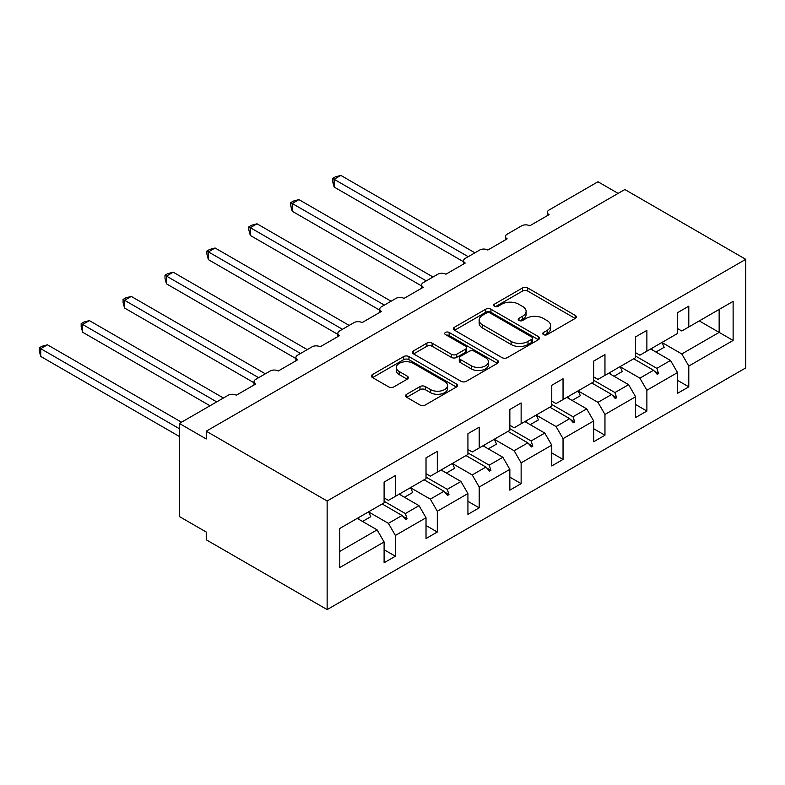 <?xml version="1.0" encoding="UTF-8"?>
<svg xmlns="http://www.w3.org/2000/svg" width="785" height="785" viewBox="0 0 785 785"><rect width="100%" height="100%" fill="white"/><g stroke="black" fill="none" stroke-linecap="round" stroke-linejoin="round"><path stroke-width="1.18" d="M543.505 334.606A2.61 1.511 0 0 0 547.204 334.606L575.219 318.425A3.729 2.149 0 0 0 576.318 316.904A3.729 2.149 0 0 0 575.219 315.384L527.746 287.977A3.729 2.149 0 0 0 522.476 287.977L494.452 304.148A2.61 1.511 0 0 0 493.686 305.218A2.61 1.511 0 0 0 494.452 306.287A2.61 1.511 0 0 0 498.141 306.287L501.772 304.188A11.932 6.888 0 0 1 518.649 304.188L522.604 306.474A11.932 6.888 0 0 1 526.107 311.351A11.932 6.888 0 0 1 522.604 316.218L518.983 318.317A2.61 1.511 0 0 0 518.218 319.377A2.61 1.511 0 0 0 518.983 320.447A2.61 1.511 0 0 0 522.673 320.447L526.303 318.347A11.932 6.888 0 0 1 543.181 318.347L547.135 320.633A11.932 6.888 0 0 1 550.628 325.51A11.932 6.888 0 0 1 547.135 330.377L543.505 332.477A2.61 1.511 0 0 0 542.739 333.537A2.61 1.511 0 0 0 543.505 334.606L543.505 332.477M406.699 394.256A3.729 2.149 0 0 0 405.609 395.777A3.729 2.149 0 0 0 406.699 397.298L420.014 404.991A3.729 2.149 0 0 0 425.293 404.991L456.409 387.025A3.729 2.149 0 0 0 457.498 385.504A3.729 2.149 0 0 0 456.409 383.973L408.936 356.567A3.729 2.149 0 0 0 403.667 356.567L372.541 374.533A3.729 2.149 0 0 0 371.452 376.054A3.729 2.149 0 0 0 372.541 377.585L388.634 386.868A3.729 2.149 0 0 0 393.903 386.868L407.229 379.184A3.729 2.149 0 0 0 408.318 377.654A3.729 2.149 0 0 0 407.229 376.133L399.251 371.531A9.979 5.76 0 0 1 396.327 367.459A9.979 5.76 0 0 1 402.479 362.13A9.979 5.76 0 0 1 413.361 363.386L444.604 381.422A9.979 5.76 0 0 1 447.528 385.504A9.979 5.76 0 0 1 441.376 390.822A9.979 5.76 0 0 1 430.504 389.576L425.293 386.563A3.729 2.149 0 0 0 420.014 386.563L406.699 394.256L406.699 397.298M745.75 259.325L327.139 501.007L327.139 609.592L745.75 367.91L745.75 259.325L624.84 189.519L206.239 431.2L206.239 438.962L179.363 423.449L228.268 395.218A5.701 3.287 180 0 1 236.324 395.218L255.674 384.042A5.701 3.287 0 0 1 254.006 381.716A5.701 3.287 0 0 1 255.674 379.39L270.177 371.011A5.701 3.287 180 0 1 278.243 371.011L297.584 359.844A5.701 3.287 0 0 1 295.916 357.518A5.701 3.287 0 0 1 297.584 355.193L312.096 346.813A5.701 3.287 180 0 1 320.152 346.813L339.503 335.646A5.701 3.287 0 0 1 337.835 333.321A5.701 3.287 0 0 1 339.503 330.995L354.006 322.615A5.701 3.287 180 0 1 362.071 322.615L381.412 311.449A5.701 3.287 0 0 1 379.744 309.123A5.701 3.287 0 0 1 381.412 306.798L395.925 298.418A5.701 3.287 180 0 1 403.981 298.418L423.331 287.251A5.701 3.287 0 0 1 421.663 284.926A5.701 3.287 0 0 1 423.331 282.59L437.844 274.22A5.701 3.287 180 0 1 445.9 274.22L465.25 263.053A5.701 3.287 0 0 1 463.572 260.718A5.701 3.287 0 0 1 465.25 258.393L479.753 250.023A5.701 3.287 180 0 1 487.819 250.023L507.159 238.846A5.701 3.287 0 0 1 505.491 236.52A5.701 3.287 0 0 1 507.159 234.195L521.672 225.815A5.701 3.287 180 0 1 529.728 225.815L549.078 214.648A5.701 3.287 0 0 1 547.4 212.323A5.701 3.287 0 0 1 549.078 209.997L597.974 181.767L618.129 193.395M327.139 501.007L206.239 431.2M502.037 357.636A3.729 2.149 0 0 0 507.306 357.636L538.432 339.67A3.729 2.149 0 0 0 539.521 338.149A3.729 2.149 0 0 0 538.432 336.628L490.959 309.212A3.729 2.149 0 0 0 485.689 309.212L454.564 327.178A3.729 2.149 0 0 0 453.475 328.709A3.729 2.149 0 0 0 454.564 330.23L502.037 357.636M446.508 335.166A2.61 1.511 0 0 1 449.157 335.538L449.157 332.438L497.425 360.295A3.729 2.149 0 0 1 498.514 361.826A3.729 2.149 0 0 1 497.425 363.347L466.3 381.314A3.729 2.149 0 0 1 461.03 381.314L413.558 353.907L413.558 350.856A3.729 2.149 0 0 0 412.459 352.387A3.729 2.149 0 0 0 413.558 353.907M413.558 350.856L426.873 343.173A3.729 2.149 0 0 1 432.142 343.173L451.404 354.29A3.729 2.149 0 0 0 456.674 354.29L465.505 349.188A3.729 2.149 0 0 0 466.604 347.667A3.729 2.149 0 0 0 465.505 346.136L445.468 334.567A2.61 1.511 0 0 1 444.702 333.497A2.61 1.511 0 0 1 446.312 332.104A2.61 1.511 0 0 1 449.157 332.438M384.1 497.906L388.398 500.388L395.385 496.355L395.385 475.563L384.1 482.078L384.1 502.871L339.768 528.462L339.768 567.555L384.1 541.964L377.114 529.865L357.234 518.385M384.1 549.716L395.385 556.231L395.385 535.448L426.019 517.757L419.033 505.658L399.153 494.187M368.577 511.898L388.398 523.35L395.385 535.448M426.019 473.708L430.317 476.191L437.304 472.158L437.304 451.365L426.019 457.881L426.019 478.673L395.385 496.355M426.019 525.518L437.304 532.034L437.304 511.251L467.929 493.559L460.942 481.46L441.062 469.979M410.496 487.701L430.317 499.142L437.304 511.251M467.929 449.511L472.227 451.993L479.213 447.96L479.213 427.168L467.929 433.683L467.929 454.466L437.304 472.158M467.929 501.321L479.213 507.836L479.213 487.043L509.848 469.361L502.861 457.262L482.981 445.782M452.405 463.503L472.227 474.945L479.213 487.043M509.848 425.303L514.146 427.786L521.132 423.753L521.132 402.97L509.848 409.485L509.848 430.268L479.213 447.96M509.848 477.123L521.132 483.638L521.132 462.846L551.757 445.164L544.77 433.065L524.89 421.584M494.324 439.306L514.146 450.747L521.132 462.846M551.757 401.106L556.065 403.588L563.041 399.555L563.041 378.772L551.757 385.288L551.757 406.071L521.132 423.753M551.757 452.916L563.041 459.431L563.041 438.648L593.676 420.966L586.689 408.867L566.809 397.387M536.234 415.108L556.065 426.549L563.041 438.648M593.676 376.908L597.974 379.39L604.96 375.358L604.96 354.575L593.676 361.09L593.676 381.873L563.041 399.555M593.676 428.718L604.96 435.233L604.96 414.451L635.595 396.768L628.608 384.67L608.718 373.189M578.153 390.901L597.974 402.352L604.96 414.451M635.595 352.71L639.893 355.193L646.879 351.16L646.879 330.377L635.595 336.883L635.595 357.675L604.96 375.358M635.595 404.52L646.879 411.036L646.879 390.253L677.504 372.571L677.504 393.354L688.788 386.838L688.788 366.055L733.121 340.454L719.148 332.389L719.148 309.427L733.121 301.361L733.121 340.454M620.062 366.703L639.893 378.154L646.879 390.253M677.504 328.513L681.802 330.995L688.788 326.962L688.788 306.17L677.504 312.685L677.504 333.478L646.879 351.16M677.504 380.323L688.788 386.838M661.981 342.505L681.802 353.957L688.788 366.055M179.363 423.449L179.363 516.52L206.239 532.034L206.239 539.786L327.139 609.592M395.385 556.231L384.1 562.747L384.1 541.964M437.304 532.034L426.019 538.549L426.019 517.757M479.213 507.836L467.929 514.352L467.929 493.559M521.132 483.638L509.848 490.154L509.848 469.361M563.041 459.431L551.757 465.947L551.757 445.164M604.96 435.233L593.676 441.749L593.676 420.966M646.879 411.036L635.595 417.551L635.595 396.768M688.788 326.962L733.121 301.361M405.364 490.596L407.072 489.604M384.1 501.272L405.364 513.547L419.033 505.658M388.398 523.35L402.067 515.46L405.727 519.542L407.072 518.767L405.364 513.547M382.187 503.98L402.067 515.46M447.283 466.398L448.991 465.407M426.019 477.074L447.283 489.349L460.942 481.46M430.317 499.142L443.986 491.253L447.646 495.345L448.991 494.57L447.283 489.349M424.096 479.782L443.986 491.253M489.192 442.19L490.9 441.209M467.929 452.876L489.192 465.152L502.861 457.262M472.227 474.945L485.895 467.055L489.565 471.147L490.9 470.372L489.192 465.152M466.015 455.575L485.895 467.055M531.111 417.993L532.819 417.012M509.848 428.679L531.111 440.954L544.77 433.065M514.146 450.747L527.814 442.858L531.474 446.95L532.819 446.174L531.111 440.954M507.924 431.377L527.814 442.858M573.021 393.795L574.738 392.814M551.757 404.481L573.021 416.757L586.689 408.867M556.065 426.549L569.724 418.66L573.393 422.752L574.738 421.977L573.021 416.757M549.843 407.179L569.724 418.66M614.94 369.598L616.647 368.607M593.676 380.283L614.94 392.559L628.608 384.67M597.974 402.352L611.643 394.462L615.303 398.545L616.647 397.769L614.94 392.559M591.753 382.982L611.643 394.462M656.849 345.4L658.566 344.409M635.595 356.076L656.849 368.351L670.518 360.462L650.637 348.991M639.893 378.154L653.552 370.265L657.222 374.347L658.566 373.572L656.849 368.351M633.672 358.784L653.552 370.265M670.518 360.462L677.504 372.571M681.802 353.957L719.148 332.389L699.268 320.908M339.768 551.423L377.114 529.865M654.337 371.138L658.566 373.572M612.428 395.336L616.647 397.769M570.509 419.533L574.738 421.977M528.599 443.731L532.819 446.174M486.68 467.929L490.9 470.372M444.761 492.136L448.991 494.57M402.852 516.334L407.072 518.767M544.554 334.969L547.135 333.478A11.932 6.888 0 0 0 550.628 328.611L550.628 325.51M526.107 311.351L526.107 314.451A11.932 6.888 0 0 1 522.604 319.318L520.023 320.81M575.169 318.455L527.746 291.078A3.729 2.149 0 0 0 522.476 291.078L495.492 306.65M538.382 339.699L490.959 312.322A3.729 2.149 0 0 0 485.689 312.322L454.613 330.259M531.837 339.208A2.61 1.511 0 0 0 532.603 338.149A2.61 1.511 0 0 0 531.837 337.079L490.164 313.019A2.61 1.511 0 0 0 486.474 313.019L482.647 315.227A11.932 6.888 0 0 0 479.154 320.103A11.932 6.888 0 0 0 482.647 324.97L511.133 341.416A11.932 6.888 0 0 0 528.011 341.416L531.837 339.208L531.837 342.309A2.61 1.511 0 0 0 532.603 341.249L532.603 338.149M479.154 320.103L479.154 323.204A11.932 6.888 0 0 0 482.647 328.081L482.647 324.97M531.837 342.309L528.011 344.517A11.932 6.888 0 0 1 511.133 344.517L482.647 328.081M413.607 353.937L426.873 346.273L426.873 343.173M466.604 347.667L466.604 350.767A3.729 2.149 0 0 1 465.505 352.288L456.674 357.391A3.729 2.149 0 0 1 451.404 357.391L432.142 346.273A3.729 2.149 0 0 0 426.873 346.273M449.157 335.538L497.366 363.376M471.373 365.82A9.979 5.76 0 0 0 482.245 367.066A9.979 5.76 0 0 0 488.407 361.748A9.979 5.76 0 0 0 485.483 357.675L474.474 351.317A3.729 2.149 0 0 0 469.204 351.317L460.363 356.419A3.729 2.149 0 0 0 459.274 357.94A3.729 2.149 0 0 0 460.363 359.461L471.373 365.82L471.373 368.921A9.979 5.76 0 0 0 482.245 370.167A9.979 5.76 0 0 0 488.407 364.848L488.407 361.748M459.274 357.94L459.274 361.041A3.729 2.149 0 0 0 460.363 362.562L460.363 359.461M471.373 368.921L460.363 362.562M447.528 385.504L447.528 388.604A9.979 5.76 0 0 1 441.376 393.923A9.979 5.76 0 0 1 430.504 392.677L425.293 389.664A3.729 2.149 0 0 0 420.014 389.664L406.748 397.328M396.327 367.459L396.327 370.559A9.979 5.76 0 0 0 399.251 374.631L399.251 371.531M407.179 379.214L399.251 374.631M456.36 387.054L408.936 359.667A3.729 2.149 0 0 0 403.667 359.667L372.59 377.614M332.654 178.43L334.125 179.284L334.125 187.036L332.654 181.531L332.654 178.43L335.332 176.88L340.847 175.408L334.125 179.284L468.203 256.685M334.125 187.036L463.572 261.778M340.847 175.408L474.915 252.809M651.746 348.344A30.399 17.555 60 0 1 652.62 350.13M661.951 342.456A30.399 17.555 60 0 1 664.149 347.323L655.956 352.053M290.735 202.628L292.216 203.482L292.216 211.243L290.735 205.729L290.735 202.628L293.423 201.078L298.928 199.606L292.216 203.482L426.284 280.893M292.216 211.243L421.663 285.976M298.928 199.606L433.006 277.007M609.827 372.551A30.399 17.555 60 0 1 610.701 374.327M620.042 366.654A30.399 17.555 60 0 1 622.23 371.521L614.037 376.26M248.825 226.826L250.297 227.679L250.297 235.441L248.825 229.926L248.825 226.826L251.504 225.275L257.019 223.804L250.297 227.679L384.375 305.09M250.297 235.441L379.744 310.173M257.019 223.804L391.087 301.214M567.918 396.749A30.399 17.555 60 0 1 568.791 398.525M578.123 390.851A30.399 17.555 60 0 1 580.321 395.718L572.118 400.458M206.906 251.033L208.388 251.877L208.388 259.639L206.906 254.124L206.906 251.033L209.595 249.483L215.1 248.001L208.388 251.877L342.456 329.288M208.388 259.639L337.835 334.371M215.1 248.001L349.178 325.412M525.999 420.946A30.399 17.555 60 0 1 526.872 422.732M536.214 415.049A30.399 17.555 60 0 1 538.402 419.926L530.209 424.656M164.997 275.231L166.469 276.084L166.469 283.836L164.997 278.332L164.997 275.231L167.676 273.68L173.191 272.199L166.469 276.084L300.537 353.486M166.469 283.836L295.916 358.568M173.191 272.199L307.259 349.61M484.08 445.144A30.399 17.555 60 0 1 484.963 446.93M494.295 439.247A30.399 17.555 60 0 1 496.493 444.124L488.29 448.853M123.078 299.428L124.56 300.282L124.56 308.034L123.078 302.529L123.078 299.428L125.767 297.878L131.272 296.406L124.56 300.282L258.628 377.683M124.56 308.034L254.006 382.776M131.272 296.406L265.34 373.807M442.171 469.342A30.399 17.555 60 0 1 443.044 471.128M452.376 463.454A30.399 17.555 60 0 1 454.574 468.321L446.38 473.051M81.169 323.626L82.641 324.48L82.641 332.232L81.169 326.727L81.169 323.626L83.848 322.076L89.362 320.604L82.641 324.48L216.709 401.881M82.641 332.232L209.997 405.766M89.362 320.604L223.431 398.005M400.252 493.539A30.399 17.555 60 0 1 401.125 495.325M410.467 487.652A30.399 17.555 60 0 1 412.655 492.519L404.461 497.248M39.25 347.824L40.722 348.677L40.722 356.429L39.25 350.924L39.25 347.824L41.939 346.273L47.443 344.801L40.722 348.677L179.363 428.718M40.722 356.429L179.363 436.48M47.443 344.801L181.512 422.202M358.343 517.747A30.399 17.555 60 0 1 359.216 519.523M368.548 511.849A30.399 17.555 60 0 1 370.746 516.716L362.552 521.446M547.135 333.478L547.135 330.377M518.983 320.447L518.983 318.317M522.604 319.318L522.604 316.218M494.452 306.287L494.452 304.148M522.476 291.078L522.476 287.977M527.746 291.078L527.746 287.977M575.219 318.425L575.219 315.384M454.564 330.23L454.564 327.178M485.689 312.322L485.689 309.212M490.959 312.322L490.959 309.212M538.432 339.67L538.432 336.628M511.133 344.517L511.133 341.416M528.011 344.517L528.011 341.416M432.142 346.273L432.142 343.173M451.404 357.391L451.404 354.29M456.674 357.391L456.674 354.29M465.505 352.288L465.505 349.188M497.425 363.347L497.425 360.295M420.014 389.664L420.014 386.563M425.293 389.664L425.293 386.563M430.504 392.677L430.504 389.576M407.229 379.184L407.229 376.133M372.541 377.585L372.541 374.533M403.667 359.667L403.667 356.567M408.936 359.667L408.936 356.567M456.409 387.025L456.409 383.973M547.4 215.61L547.4 212.323M505.491 239.817L505.491 236.52M463.572 264.015L463.572 260.718M421.663 288.213L421.663 284.926M379.744 312.41L379.744 309.123M337.835 336.608L337.835 333.321M295.916 360.806L295.916 357.518M254.006 385.013L254.006 381.716"/></g></svg>
